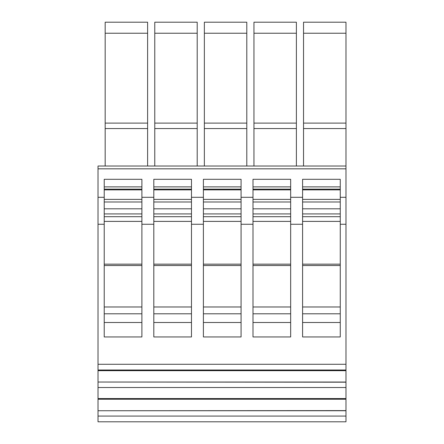 <?xml version="1.0" encoding="UTF-8"?>
<svg xmlns="http://www.w3.org/2000/svg" width="444" height="444" viewBox="0 0 444 444"><rect width="100%" height="100%" fill="white"/><g stroke="black" fill="none" stroke-linecap="round" stroke-linejoin="round"><path stroke-width="0.67" d="M345.981 33.233L345.981 22.2L303.541 22.2L303.541 123.11L345.981 123.11L345.981 33.233L303.541 33.233M345.981 168.82L345.981 364.285L98.019 364.285L98.019 168.82L345.981 168.82L345.981 123.11M345.981 364.285L345.981 370.679L98.019 370.679L98.019 364.285M98.019 370.679L98.019 382.04L345.981 382.04L345.981 370.679M345.981 382.04L345.981 421.8L98.019 421.8L345.981 421.8M345.981 197.286L340.259 197.286L340.259 179.304L302.586 179.304L302.586 197.286L290.665 197.286L290.665 179.304L252.997 179.304L252.997 336.957L290.665 336.957L290.665 224.264L302.586 224.264L302.586 336.957L340.259 336.957L340.259 224.264L345.981 224.264M252.997 197.286L241.075 197.286L241.075 179.304L203.402 179.304L203.402 336.957L241.075 336.957L241.075 224.264L252.997 224.264M203.402 197.286L191.481 197.286L191.481 179.304L153.813 179.304L153.813 336.957L191.481 336.957L191.481 224.264L203.402 224.264M153.813 197.286L141.891 197.286L141.891 179.304L104.218 179.304L104.218 336.957L141.891 336.957L141.891 224.264L153.813 224.264M340.259 197.286L340.259 224.264M345.981 166.023L98.019 166.023L105.173 166.023L105.173 128.56L147.613 128.56L147.613 22.2L105.173 22.2L105.173 123.11L147.613 123.11M147.613 128.56L147.613 166.023L154.767 166.023L154.767 128.56L197.203 128.56L197.203 22.2L154.767 22.2L154.767 123.11L197.203 123.11M197.203 128.56L197.203 166.023L204.357 166.023L204.357 128.56L246.797 128.56L246.797 22.2L204.357 22.2L204.357 123.11L246.797 123.11M246.797 128.56L246.797 166.023L253.946 166.023L253.946 128.56L296.387 128.56L296.387 22.2L253.946 22.2L253.946 123.11L296.387 123.11M296.387 128.56L296.387 166.023L303.541 166.023L303.541 128.56L345.981 128.56M98.019 421.8L98.019 416.072L345.981 416.072M323.987 421.8L323.343 421.8M274.392 421.8L273.748 421.8M224.803 421.8L224.159 421.8M175.208 421.8L174.564 421.8M125.619 421.8L124.975 421.8M345.981 370.019L98.019 370.019M302.586 336.957L340.259 336.957M302.586 197.286L302.586 224.264M98.019 168.82L98.019 166.023M303.541 123.11L303.541 128.56M290.665 197.286L290.665 224.264M98.019 416.072L98.019 410.744L345.981 410.744M98.019 410.744L345.981 410.595M340.259 189.144L302.586 189.144M302.586 199.384L340.259 199.384L302.586 199.384M340.259 313.791L302.586 313.791M345.981 399.234L98.019 399.234L98.019 410.595M345.981 382.19L98.019 382.04M98.019 399.234L98.019 398.568L345.981 398.568M345.981 387.523L98.019 387.523L98.019 382.19M98.019 398.568L98.019 387.523M296.387 33.233L253.946 33.233M252.997 336.957L290.665 336.957M253.946 123.11L253.946 128.56M241.075 197.286L241.075 224.264M290.665 189.144L252.997 189.144M252.997 199.384L290.665 199.384L252.997 199.384M290.665 313.791L252.997 313.791M246.797 33.233L204.357 33.233M203.402 336.957L241.075 336.957M204.357 123.11L204.357 128.56M191.481 197.286L191.481 224.264M241.075 189.144L203.402 189.144M203.402 199.384L241.075 199.384L203.402 199.384M241.075 313.791L203.402 313.791M197.203 33.233L154.767 33.233M153.813 336.957L191.481 336.957M154.767 123.11L154.767 128.56M141.891 197.286L141.891 224.264M191.481 189.144L153.813 189.144M153.813 199.384L191.481 199.384L153.813 199.384M191.481 313.791L153.813 313.791M147.613 33.233L105.173 33.233M104.218 336.957L141.891 336.957M105.173 123.11L105.173 128.56M141.891 189.144L104.218 189.144M104.218 199.384L141.891 199.384L104.218 199.384M141.891 313.791L104.218 313.791M141.891 208.813L104.218 208.813M191.481 208.813L153.813 208.813M241.075 208.813L203.402 208.813M290.665 208.813L252.997 208.813M340.259 208.813L302.586 208.813M98.019 224.264L104.218 224.264M104.218 197.286L98.019 197.286M302.586 186.885L340.259 186.885M302.586 189.86L340.259 189.86M340.259 264.169L302.586 264.169M302.586 221.389L340.259 221.389M340.259 306.982L302.586 306.982M302.586 265.534L340.259 265.534M302.586 322.494L340.259 322.494M302.586 216.694L340.259 216.694M302.586 213.925L340.259 213.925M302.586 201.992L340.259 201.992M252.997 186.885L290.665 186.885M252.997 189.86L290.665 189.86M290.665 264.169L252.997 264.169M252.997 221.389L290.665 221.389M290.665 306.982L252.997 306.982M252.997 265.534L290.665 265.534M252.997 322.494L290.665 322.494M252.997 216.694L290.665 216.694M252.997 213.925L290.665 213.925M252.997 201.992L290.665 201.992M203.402 186.885L241.075 186.885M203.402 189.86L241.075 189.86M241.075 264.169L203.402 264.169M203.402 221.389L241.075 221.389M241.075 306.982L203.402 306.982M203.402 265.534L241.075 265.534M203.402 322.494L241.075 322.494M203.402 216.694L241.075 216.694M203.402 213.925L241.075 213.925M203.402 201.992L241.075 201.992M153.813 186.885L191.481 186.885M153.813 189.86L191.481 189.86M191.481 264.169L153.813 264.169M153.813 221.389L191.481 221.389M191.481 306.982L153.813 306.982M153.813 265.534L191.481 265.534M153.813 322.494L191.481 322.494M153.813 216.694L191.481 216.694M153.813 213.925L191.481 213.925M153.813 201.992L191.481 201.992M104.218 186.885L141.891 186.885M104.218 189.86L141.891 189.86M141.891 264.169L104.218 264.169M104.218 221.389L141.891 221.389M141.891 306.982L104.218 306.982M104.218 265.534L141.891 265.534M104.218 322.494L141.891 322.494M104.218 216.694L141.891 216.694M104.218 213.925L141.891 213.925M104.218 201.992L141.891 201.992"/></g></svg>
